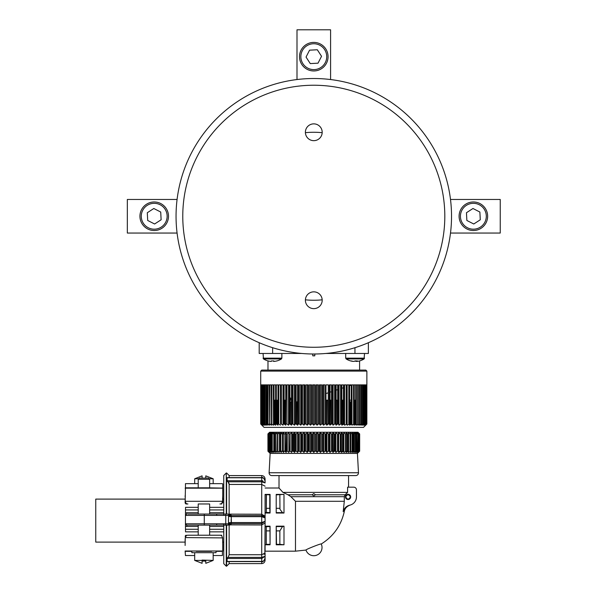 <?xml version="1.0" encoding="UTF-8"?>
<svg xmlns="http://www.w3.org/2000/svg" width="596" height="596" viewBox="0 0 596 596"><rect width="100%" height="100%" fill="white"/><g stroke="black" fill="none" stroke-linecap="round" stroke-linejoin="round"><path stroke-width="0.89" d="M322.175 299.825A83.991 83.991 0 0 1 305.398 299.825M259.2 342.715L259.2 353.465L259.2 342.715A137.743 137.743 0 0 0 368.38 342.715L368.38 353.465L325.863 353.465M451.53 216.251A137.743 137.743 0 0 1 313.787 353.994A137.743 137.743 0 0 1 176.051 216.251A137.743 137.743 0 0 1 313.787 78.516A137.743 137.743 0 0 1 451.53 216.251M182.771 216.251A131.023 131.023 0 0 1 313.787 85.235A131.023 131.023 0 0 1 444.81 216.251A131.023 131.023 0 0 1 313.787 347.274A131.023 131.023 0 0 1 182.771 216.251A131.023 131.023 0 0 1 313.787 85.235A131.023 131.023 0 0 1 444.81 216.251A131.023 131.023 0 0 1 313.787 347.274M305.398 132.684A83.991 83.991 0 0 1 322.175 132.684M351.253 385.135L349.606 385.701M343.46 387.75L341.851 388.272M337.649 389.642L336.099 390.157M331.45 391.699L329.983 392.19M328.247 392.786L325.99 393.561M325.99 400.162L328.247 400.162M329.983 400.162L331.45 400.162M336.099 400.162L337.649 400.162M341.851 400.162L343.46 400.162M349.606 400.162L351.253 400.162M354.248 400.162L355.715 400.162M359.597 370.094L359.597 360.915A16.472 3.211 62.9 0 1 359.619 360.915A16.472 3.211 62.9 0 1 359.597 360.915M314.8 353.994L314.8 355.827L312.781 355.827L312.781 353.994M267.984 370.094L267.984 360.915A16.472 2.667 -63.1 0 1 267.969 360.915M307.253 370.094L314.673 370.094M274.018 400.162L275.598 400.162M276.328 400.162L277.974 400.162M284.121 400.162L285.73 400.162M351.253 401.846L349.606 401.846M289.932 401.846L291.481 401.846M296.123 401.846L297.59 401.846M259.2 353.465L301.718 353.465M273.549 360.915A16.755 0.618 -90 0 0 273.639 361.377L274.406 361.377A16.755 16.74 -90 0 0 276.902 360.9A16.472 0.544 63.5 0 1 276.879 360.938A16.472 0.544 63.5 0 1 276.827 360.915M272.469 360.938A16.472 14.736 -4.2 0 1 271.381 360.915M268.103 360.915A16.755 16.74 90 0 0 270.524 361.377L270.614 361.377A16.755 16.74 -90 0 1 268.125 360.9A16.472 0.544 -63.5 0 1 268.058 360.938A16.472 0.544 -63.5 0 0 268.058 360.938L268.058 360.938A16.8 16.8 0 0 1 263.484 358.926L281.454 358.926L281.871 358.159L263.06 358.159L263.484 358.926L263.06 353.465M276.879 360.938A16.472 0.544 63.5 0 1 276.872 360.938A16.8 16.8 0 0 0 281.454 358.926M273.78 360.9L273.78 361.377A16.755 0.618 -90 0 0 273.869 360.9A16.472 14.736 4.2 0 1 271.389 360.9A16.755 0.618 90 0 1 271.292 361.377L270.614 361.377M273.639 361.377L273.639 360.915M364.521 353.465L364.096 358.926L346.127 358.926A16.8 16.8 0 0 0 350.59 360.908A16.472 3.479 -62.8 0 0 350.828 360.938A16.472 3.479 -62.8 0 0 351.141 360.9A16.755 16.278 -90 0 0 353.562 361.377L354.352 361.377A16.755 3.948 90 0 0 354.94 360.9A16.472 14.326 25.3 0 0 357.354 360.9A16.755 3.948 -90 0 1 356.766 361.377L357.25 361.377A16.755 16.278 -90 0 0 359.671 360.9A16.472 3.479 62.8 0 1 359.634 360.908A16.472 3.479 62.8 0 1 359.589 360.915M350.634 360.915A16.755 16.278 90 0 0 352.974 361.377L352.981 361.295M352.974 361.377L353.458 361.377A16.755 3.948 90 0 1 353.421 361.355M356.624 360.93L356.661 361.377A16.755 16.278 90 0 0 356.803 361.355M355.305 360.915A16.755 3.948 -90 0 0 355.872 361.377L356.661 361.377M313.787 308.639A8.396 8.396 0 0 0 322.19 300.242A8.396 8.396 0 0 0 313.787 291.846A8.396 8.396 0 0 0 305.39 300.242A8.396 8.396 0 0 0 313.787 308.639M313.787 140.663A8.396 8.396 0 0 0 322.19 132.267A8.396 8.396 0 0 0 313.787 123.864A8.396 8.396 0 0 0 305.39 132.267A8.396 8.396 0 0 0 313.787 140.663M358.472 472.896A2.689 2.689 0 0 0 358.472 472.755L269.109 472.755A2.689 2.689 0 0 0 271.798 475.586L355.782 475.586A2.689 2.689 0 0 0 358.472 472.896M269.109 472.755L270.144 453.414L357.436 453.414L358.472 472.755M329.454 451.53L329.931 451.202M332.963 451.217L334.088 451.53M338.699 451.358L339.869 451.53M341.374 451.425L342.551 451.53M346.283 451.53L347.364 451.202M347.438 433.597L347.438 451.53M352.504 451.53L353.026 451.202M359.649 451.202L358.464 452.379L359.604 451.202L359.604 433.925L358.464 432.748L359.649 433.925L359.649 451.202L357.436 453.414M359.604 451.202L358.278 452.379L359.328 451.202L357.853 452.379L358.807 451.202L357.19 452.379L358.04 451.202L356.281 452.379L357.034 451.202L355.149 452.379L355.782 451.202L353.786 452.379L354.307 451.202L352.206 452.379L352.616 451.202L350.418 452.379L350.701 451.202L348.429 452.379L348.593 451.202L346.246 452.379L346.291 451.202L343.892 452.379L343.817 451.202L341.374 452.379L341.173 451.202L338.699 452.379L338.386 451.202L337.478 451.202L335.891 452.379L335.459 451.202L334.512 451.202L332.963 452.379L332.412 451.202L331.436 451.202L329.931 452.379L329.268 451.202L328.262 451.202L326.809 452.379L326.034 451.202L325.006 451.202L323.621 452.379L322.741 451.202L321.691 451.202L320.372 452.379L319.396 451.202L318.331 451.202L317.087 452.379L316.014 451.202L314.949 451.202L313.787 452.379L312.632 451.202L312.632 433.925L313.787 432.748L314.949 433.925L314.949 451.202M313.787 432.748L313.787 452.379M359.649 433.925L357.965 432.249L269.615 432.249L267.932 433.925L269.116 432.748L267.976 433.925L267.976 451.202L269.116 452.379L267.932 451.202L267.932 433.925M316.014 451.202L316.014 433.925L314.949 433.925M316.014 433.925L317.087 432.748L318.331 433.925L318.331 451.202M319.396 451.202L319.396 433.925L318.331 433.925M319.396 433.925L320.372 432.748L321.691 433.925L321.691 451.202M322.741 451.202L322.741 433.925L321.691 433.925M322.741 433.925L323.621 432.748L325.006 433.925L325.006 451.202M326.034 451.202L326.034 433.925L325.006 433.925M326.034 433.925L326.809 432.748L328.262 433.925L328.262 451.202M329.268 451.202L329.268 433.925L328.262 433.925M329.268 433.925L329.931 432.748L331.436 433.925L331.436 451.202M332.412 451.202L332.412 433.925L331.436 433.925M332.412 433.925L332.963 432.748L334.512 433.925L334.512 451.202M335.459 451.202L335.459 433.925L334.512 433.925M335.459 433.925L335.891 432.748L337.478 433.925L337.478 451.202M338.386 451.202L338.386 433.925L337.478 433.925M338.386 433.925L338.699 432.748L340.309 433.925L340.309 451.202M341.173 451.202L341.173 433.925L340.309 433.925M341.173 433.925L341.374 432.748L342.998 433.925L342.998 451.202M343.817 451.202L343.817 433.925L342.998 433.925M343.817 433.925L343.892 432.748L345.531 433.925L345.531 451.202M346.291 451.202L346.291 433.925L345.531 433.925M346.291 433.925L346.246 432.748L347.893 433.925L347.893 451.202M348.593 451.202L348.593 433.925L347.893 433.925M348.593 433.925L348.429 432.748L350.061 433.925L350.061 451.202M350.701 451.202L350.701 433.925L350.061 433.925M350.701 433.925L350.418 432.748L352.035 433.925L352.035 451.202M352.616 451.202L352.616 433.925L352.035 433.925M352.616 433.925L352.206 432.748L353.8 433.925L353.8 451.202L353.786 433.918L354.307 433.925L353.786 432.748L355.343 433.925L355.343 451.202M355.782 451.202L355.782 433.925L355.343 433.925M355.782 433.925L355.149 432.748L356.661 433.925L356.661 451.202M357.034 451.202L356.661 433.925M357.034 433.925L356.281 432.748L357.749 433.925L357.749 451.202M358.04 451.202L357.749 433.925M358.04 433.925L357.19 432.748L358.591 433.925L358.591 451.202M358.807 451.202L358.591 433.925M358.807 433.925L357.853 432.748L359.194 433.925L359.194 451.202M359.328 451.202L359.194 433.925M359.328 433.925L358.278 432.748L359.544 433.925L359.544 451.202M352.944 451.202L353.026 433.925M352.944 433.925L352.504 433.597M346.283 433.597L347.364 433.925M342.551 433.597L342.514 451.202M341.374 433.702L342.514 433.925M339.869 433.597L338.699 433.769M334.088 433.597L333.946 451.202M332.985 433.925L333.946 433.925M329.856 451.202L329.931 433.925M329.856 433.925L329.454 433.597M317.087 432.748L317.087 452.379M320.372 432.748L320.372 452.379M323.621 432.748L323.621 452.379M326.809 432.748L326.809 452.379M329.931 432.748L329.931 452.379M332.963 432.748L332.963 452.379M335.891 432.748L335.891 452.379M338.699 432.748L338.699 452.379M341.374 432.748L341.374 452.379M343.892 432.748L343.892 452.379M346.246 433.925L346.246 451.202M352.206 433.925L352.206 451.202M354.307 451.202L354.307 433.925M356.281 433.627L356.281 451.5M355.745 433.21L355.745 433.851M355.745 451.269L355.745 451.917M353.026 433.352L353.026 451.775M347.364 433.545L347.364 451.582M342.648 433.672L342.648 451.455M334.445 433.873L334.445 451.254M325.222 433.925L325.222 451.202M318.733 433.925L318.733 451.202M280.18 489.301L282.914 492.363C277.788 486.634 277.788 486.634 282.929 492.385L287.987 494.784L282.929 492.385L347.595 492.385L347.595 487.178L353.771 487.178A2.689 2.689 0 0 1 356.453 489.86L356.453 496.915A8.396 8.396 0 0 1 349.852 505.125L350.023 505.08M343.929 509.625L343.177 511.703C344.734 511.308 344.734 511.308 343.177 511.703C344.115 508.232 346.343 506.034 349.852 505.125L347.624 505.937M345.509 507.494L347.475 506.019M321.251 543.999A8.232 8.232 0 0 1 313.787 555.71A8.232 8.232 0 0 1 305.971 550.048L305.971 550.048C305.279 549.624 321.445 543.209 321.251 543.999L321.251 543.999C333.477 536.34 341.173 525.471 344.332 511.398C344.846 508.418 346.835 506.287 350.306 505.013M343.177 511.703L344.302 501.288L295.482 501.288L290.885 496.684L287.987 494.784L312.08 494.784L313.787 493.6L315.5 494.784L345.114 494.784L347.595 492.385M283.994 526.164L283.994 544.789L276.209 544.789L276.209 526.164L283.994 526.164L282.519 526.566L279.859 530.88L279.859 544.342L283.994 544.789M265.078 526.164L270.07 526.164L269.966 526.566L265.078 526.737L265.078 544.55L265.078 494.397L270.07 494.397L269.779 494.844L266.278 494.635L266.278 512.359L266.419 494.844M270.07 526.164L270.07 544.789L265.078 544.789L265.078 551.173L295.482 551.173L295.482 501.288M266.278 526.834L266.278 544.55L266.278 526.834M265.078 544.789L266.278 544.55M264.058 516.248L261.719 515.585L231.404 515.585L231.345 516.352L231.404 515.585L228.618 514.341L230.704 514.586L231.404 515.585L230.168 514.221L229.132 514.132L261.719 514.221L265.078 516.233L265.078 494.397M266.278 494.635L265.078 494.635L265.078 512.456L266.233 512.62L266.419 508.313L269.779 508.313L269.943 512.515M229.132 475.586L261.719 475.586C263.752 475.787 264.87 476.912 265.078 478.946L265.078 482.931L261.719 480.704L261.719 481.799L265.078 482.931L265.078 481.248C264.14 478.26 263.022 477.046 261.719 477.627L227.113 477.627L228.082 477.791L226.331 477.858L226.331 480.763L227.113 480.704L226.331 480.763M230.704 514.586L228.618 514.341A1.341 1.341 0 0 0 227.784 514.05L223.753 514.05L223.753 515.398L204.272 515.398L204.272 523.795L216.698 523.795L216.698 525.136L229.132 525.024L228.477 524.942L228.559 515.398L231.218 516.658L261.719 516.658L261.719 522.536L265.078 521.277L261.719 523.601L261.719 524.972L265.078 522.953L264.862 553.624M261.808 558.482L265.078 556.262L265.078 552.999L261.719 554.734L261.719 557.387L265.078 556.262L265.078 560.247C264.87 562.281 263.752 563.399 261.719 563.607L261.719 561.566L227.15 561.566M265.078 486.194L261.719 484.451L229.132 484.451M261.719 515.585L265.078 517.917L261.719 516.658L261.719 481.799L228.082 481.799L229.132 484.362L229.132 514.162L228.477 514.244L229.132 514.132M228.082 481.799L226.607 480.987L227.113 481.166L227.113 480.704L228.082 481.799L227.113 481.166M223.82 515.398L223.82 514.05L224.618 514.05L223.776 514.05L223.753 475.511L223.753 514.05L226.271 514.05L226.271 472.993L226.331 477.858L227.113 477.627L227.113 480.704L261.719 480.704L261.719 477.761C263.685 477.888 264.81 479.05 265.078 481.248L265.004 480.518M231.345 516.352L228.559 515.398L228.76 514.631L228.559 515.398L223.738 515.398M224.618 514.05L225.772 514.05L225.772 525.136L223.776 525.136L223.753 563.682L223.753 525.136L225.772 525.136M216.698 515.398L216.698 514.05L223.776 514.05L223.753 515.398M216.698 514.05L187.852 514.05M198.222 512.709L186.801 512.709L186.801 514.05L185.453 515.398L185.542 507.33L198.222 507.33M186.801 512.709L185.453 513.067L185.453 526.119L185.453 523.795L186.801 525.136L216.698 525.136L204.272 525.136L204.272 523.795L185.453 523.795M185.453 515.235L185.453 523.958M198.222 531.856L185.542 531.856L185.453 526.119L186.801 526.484L186.801 525.136L187.852 525.136M197.634 514.05L210.232 514.05L209.643 514.05L209.643 503.97L198.222 503.97L198.222 514.05L197.634 514.05M216.698 523.795L223.753 523.795L223.753 525.136M228.477 524.942A1.341 1.341 0 0 0 228.618 524.845L229.132 525.024L228.618 524.845A1.341 1.341 0 0 1 227.784 525.136L226.271 525.136L226.271 566.2L223.753 563.682M226.607 525.136L226.607 558.199L228.082 557.387L226.331 558.422L226.331 561.328L228.082 561.395L226.331 561.328M227.113 558.02L227.113 558.489L226.331 558.422L227.113 558.489L227.113 561.425L261.719 561.395M227.113 558.489L261.719 558.489L261.719 557.387L228.082 557.387L229.132 554.831L229.132 525.024L230.168 524.972L229.132 525.061M229.132 554.734L261.719 554.734L261.719 524.972L228.588 524.867M228.492 516.441L231.218 516.658L231.404 523.601L230.704 524.599M228.76 524.562L231.404 523.601L231.293 522.848M223.753 523.795L228.559 523.795L231.218 522.536L228.492 522.744L228.7 523.713M265.041 558.422L265.078 557.938C264.81 560.143 263.685 561.305 261.719 561.425L261.719 558.489M226.607 561.507L226.607 566.2L229.132 563.682L229.132 561.566M264.713 556.776L264.073 557.066M264.43 554.034L264.021 554.273M185.118 542.107L95.755 542.107L95.755 499.105L185.118 499.105M185.542 536.489L185.118 536.221L185.818 535.268L186.384 535.625M221.481 535.625L221.742 535.215L187.807 535.215A2.689 2.689 0 0 0 186.153 535.782L185.267 537.905L185.118 545.467M216.028 551.345L222.412 551.345L216.028 551.345L216.028 552.686L191.838 552.686L191.838 551.345L185.118 551.009L222.748 551.009L222.748 543.924L222.748 551.084L216.028 551.382M202.089 561.082L205.784 561.082M191.838 551.382L185.118 551.009L185.453 555.539L194.691 555.539M191.838 551.345L185.453 551.345M211.647 551.345L196.218 551.345M194.691 552.686L194.691 560.411L202.089 563.324L202.089 560.076L213.174 560.411L205.784 563.324L205.784 560.411M194.691 560.411L202.089 560.411M185.118 539.417L185.118 543.924L185.244 537.592L222.599 537.905L221.712 535.782A2.689 2.689 0 0 0 220.058 535.215M223.753 542.107L222.673 542.107L222.748 543.924L222.599 537.905M186.153 535.782L186.891 535.379M209.643 503.97L198.222 503.97M209.643 479.281L198.222 479.281L199.399 478.104L208.466 478.104L209.643 479.281L209.643 487.848L222.748 488.102L222.748 499.776L222.748 495.269L222.599 501.288L221.712 503.404A2.689 2.689 0 0 1 220.058 503.97L221.742 503.97L221.481 503.568M186.384 503.568L186.131 503.97L187.8 503.97A2.689 2.689 0 0 1 186.153 503.404L185.244 501.594L185.244 499.776L185.267 501.288L222.599 501.288M209.643 487.811L185.453 487.848L185.118 502.964L185.542 502.704M185.118 496.557L185.118 495.768M185.118 488.184L222.748 488.184M185.818 503.925L185.118 502.964L185.818 503.925M213.174 483.647L213.174 478.774L209.136 478.774M213.174 478.774L205.784 475.861L205.784 478.104M198.729 478.774L194.691 478.774L202.089 475.861L202.089 478.104M198.222 487.811L185.453 487.811L198.222 487.848L198.222 479.281M222.748 488.102L222.748 483.982M185.453 487.811L185.453 483.647L198.222 483.647M222.666 497.362L222.606 499.105L223.753 499.105M222.748 499.776L222.748 502.964C222.748 492.534 222.748 492.534 222.748 502.964M186.131 503.97L187.934 503.97M219.931 503.97L221.742 503.97M227.784 514.05L228.477 514.244M228.827 482.849L229.08 483.743M228.462 519.608L228.492 522.744L231.218 522.536L231.144 519.593M229.944 523.184L229.549 523.318M263.529 516.859L262.97 516.747M265.034 517.537L264.103 516.278M261.815 480.704L262.851 480.83M229.132 477.627L229.132 475.511L226.607 472.993M269.779 494.844L269.779 508.313M266.278 512.359L269.966 512.62L270.07 513.029L265.078 513.029M270.07 494.397L270.07 513.029M269.966 526.566L270.07 544.789M266.419 544.342L269.779 544.342M276.209 544.789L276.499 544.342L279.859 544.342M276.499 544.342L276.209 526.164M305.971 550.056A8.232 8.232 0 0 0 313.787 555.71A8.232 8.232 0 0 1 305.971 550.056L295.482 551.173M345.114 494.784L344.302 496.684L344.302 501.288M312.08 494.784L313.787 495.909L315.5 494.784M280.053 489.16L279.017 488.012L279.017 475.586M276.209 513.029L276.209 494.397L283.994 494.397L283.994 513.029L276.209 513.029L276.209 494.397M283.994 494.397L276.499 494.844M279.859 494.844L279.971 509.334L282.519 512.62L283.994 513.029M345.457 496.915L348.057 494.315L350.664 496.915L348.057 499.522L345.457 496.915M348.057 499.522A2.6 2.6 0 0 1 345.457 496.915A2.6 2.6 0 0 1 348.057 494.315A2.6 2.6 0 0 1 350.664 496.915A2.6 2.6 0 0 1 348.057 499.522M312.632 451.202L311.559 451.202L310.494 452.379L309.25 451.202L308.184 451.202L307.208 452.379L305.89 451.202L304.839 451.202L303.96 452.379L302.574 451.202L301.539 451.202L300.771 452.379L299.319 451.202L298.313 451.202L297.65 452.379L296.145 451.202L295.169 451.202L294.618 452.379L293.068 451.202L292.122 451.202L291.69 452.379L290.103 451.202L289.194 451.202L288.881 452.379L287.272 451.202L286.408 451.202L286.207 452.379L284.575 451.202L283.763 451.202L283.689 452.379L282.05 451.202L281.282 451.202L281.334 452.379L279.688 451.202L278.988 451.202L279.151 452.379L277.52 451.202L276.872 451.202L277.162 452.379L275.546 451.202L274.965 451.202L275.374 452.379L273.78 451.202L273.273 451.202L273.795 452.379L272.238 451.202L271.798 451.202L272.432 452.379L270.919 451.202L271.292 452.379L269.541 451.202L270.39 452.379L268.774 451.202L269.727 452.379L268.252 451.202L269.295 452.379L267.976 451.202M270.144 453.414L267.932 451.202M274.555 451.202L275.076 451.53M280.217 451.202L281.297 451.53M282.497 451.53L283.741 451.53M285.03 451.53L286.207 451.425M293.493 451.53L294.618 451.217L294.595 433.925L293.493 433.597M297.65 451.202L298.127 451.53M308.847 451.202L308.847 433.925M302.358 451.202L302.358 433.925M298.127 433.597L297.724 433.925L297.724 451.202M293.634 451.202L293.634 433.925M293.135 451.254L293.135 433.873M286.207 433.702L285.901 451.202M284.925 451.455L284.925 433.672M285.067 451.202L285.03 433.597M283.741 433.597L283.294 433.925L283.294 451.202M282.489 451.515L282.489 433.605L283.294 433.925M282.504 451.202L282.504 433.925M281.297 433.597L280.843 433.925L280.843 451.202M280.217 433.925L280.843 433.925M280.217 451.582L280.217 433.545M275.076 433.597L274.637 433.925L274.637 451.202M274.555 451.775L274.555 433.352M271.836 451.917L271.836 451.269M271.836 433.851L271.836 433.21M268.036 451.202L267.976 433.925M268.386 451.202L268.386 433.925L268.252 451.202M269.727 451.202L269.727 433.925M268.386 433.925L269.727 432.748L268.774 433.925L268.774 451.202M268.99 451.202L268.774 433.925M271.292 451.5L271.292 433.627M269.832 451.202L269.832 433.925L271.292 432.748L270.547 433.925L270.547 451.202M270.919 451.202L270.547 433.925M270.919 433.925L272.432 432.748L271.798 433.925L271.798 451.202M273.795 451.209L273.795 433.918L273.273 433.925L273.795 432.748L271.798 433.925M272.238 451.202L272.238 433.925M275.374 451.202L275.374 433.925M273.78 433.925L275.374 432.748L274.965 433.925L274.965 451.202M275.546 451.202L275.546 433.925L277.162 432.748L276.872 451.202M277.52 451.202L277.52 433.925L276.872 433.925M279.151 451.202L279.151 433.925M277.52 433.925L279.151 432.748L278.988 433.925L281.334 432.748L281.282 433.925L283.689 432.748L283.763 433.925L284.575 433.925L286.207 432.748L286.408 451.202M286.207 452.379L286.207 432.748M287.272 451.202L287.272 433.925L286.408 433.925M288.881 452.379L288.881 432.748L289.194 451.202M287.272 433.925L288.881 432.748M290.103 451.202L290.103 433.925L289.194 433.925M291.69 452.379L291.69 432.748L292.122 433.925L292.122 451.202M290.103 433.925L291.69 432.748M293.068 451.202L293.068 433.925L292.122 433.925M294.618 452.379L294.618 432.748L295.169 433.925L295.169 451.202M296.145 451.202L296.145 433.925L295.169 433.925M297.65 452.379L297.65 432.748L298.313 433.925L298.313 451.202M296.145 433.925L297.65 432.748M299.319 451.202L299.319 433.925L298.313 433.925M300.771 452.379L300.771 432.748L301.539 433.925L301.539 451.202M299.319 433.925L300.771 432.748M303.96 452.379L303.96 432.748L304.839 433.925L304.839 451.202M302.574 451.202L302.574 433.925L303.96 432.748M305.89 451.202L305.89 433.925L304.839 433.925M307.208 452.379L307.208 432.748L308.184 433.925L308.184 451.202M305.89 433.925L307.208 432.748M312.14 451.202L312.14 433.925M310.494 452.379L310.494 432.748L311.559 433.925L311.559 451.202M309.25 451.202L309.25 433.925L310.494 432.748M285.067 433.925L285.901 433.925M268.036 433.925L269.295 432.748L268.252 433.925M268.99 433.925L270.39 432.748L269.832 433.925M275.546 433.925L274.965 433.925M293.068 433.925L294.618 432.748M302.574 433.925L301.539 433.925M309.25 433.925L308.184 433.925M312.632 433.925L311.559 433.925M366.868 371.107L365.862 370.094L261.719 370.094L260.713 371.107L366.868 371.107L366.868 424.017L365.639 425.194L366.741 424.017L365.378 425.194L366.398 424.017L364.908 425.194L365.847 424.017L364.231 425.194L365.087 424.017L363.351 425.194L364.119 424.017L362.279 425.194L362.949 424.017L361.005 425.194L361.578 424.017L359.544 425.194L360.021 424.017L357.898 425.194L358.27 424.017L356.073 425.194L356.341 424.017L354.076 425.194L354.248 424.017L351.916 425.194L351.983 424.017L349.606 425.194L349.569 424.017L347.155 425.194L347.014 424.017L344.562 425.194L344.317 424.017L341.851 425.194L341.501 424.017L340.607 424.017L339.027 425.194L338.573 424.017L337.649 424.017L336.099 425.194L335.548 424.017L334.594 424.017L333.082 425.194L332.434 424.017L331.45 424.017L329.983 425.194L329.245 424.017L328.247 424.017L326.824 425.194L325.99 424.017L324.976 424.017L323.613 425.194L322.689 424.017L321.661 424.017L320.357 425.194L319.352 424.017L318.316 424.017L317.079 425.194L315.992 424.017L314.956 424.017L313.787 425.194L313.787 384.874L314.956 384.874L314.956 424.017M315.992 424.017L315.992 384.874L318.316 384.874L318.316 424.017M319.352 424.017L319.352 384.874L321.661 384.874L321.661 424.017M322.689 424.017L322.689 384.874L324.976 384.874L324.976 424.017M325.99 424.017L325.99 384.874L328.247 384.874L328.247 424.017M329.245 424.017L329.245 384.874L331.45 384.874L331.45 424.017M332.434 424.017L332.434 384.874L334.594 384.874L334.594 424.017M335.548 424.017L335.548 384.874L337.649 384.874L337.649 424.017M338.573 424.017L338.573 384.874L340.607 384.874L340.607 424.017M341.501 424.017L341.501 384.874L343.46 384.874L343.46 424.017M344.317 424.017L344.317 384.874L346.194 384.874L346.194 424.017M347.014 424.017L347.014 384.874L348.794 384.874L348.794 424.017M349.569 424.017L349.569 384.874L351.253 384.874L351.253 424.017M351.983 424.017L351.983 384.874L353.562 384.874L353.562 424.017M354.248 424.017L354.248 384.874L355.715 384.874L355.715 424.017M356.341 424.017L356.341 384.874L357.689 384.874L357.689 424.017M358.27 424.017L358.27 384.874L359.5 384.874L359.5 424.017M360.021 424.017L360.021 384.874L361.116 384.874L361.116 424.017M361.578 424.017L361.578 384.874L362.547 384.874L362.547 424.017M362.949 424.017L362.949 384.874L363.776 384.874L363.776 424.017M364.119 424.017L364.119 384.874L364.812 384.874L364.812 424.017M365.087 424.017L365.087 384.874L365.639 384.874L365.639 424.017M365.847 424.017L365.847 384.874L366.257 384.874L366.257 424.017M366.398 424.017L366.398 384.874L366.659 424.017M366.741 424.017L366.741 384.874L366.853 424.017M355.313 400.162L355.253 424.352M354.195 424.352L355.313 424.017M354.657 424.017L354.657 400.162M349.606 424.33L350.783 424.017M350.038 424.017L350.038 401.846M342.923 400.162L343.005 424.352M341.851 424.158L342.923 424.017M342.044 424.017L342.044 400.162M337.075 400.162L337.217 424.352M336.099 424.039L337.075 424.017M336.129 424.017L336.129 400.162M330.847 400.162L331.041 424.352M329.983 424.017L330.847 424.017M327.621 400.162L327.845 424.352M326.228 424.352L327.621 424.017M326.615 424.017L326.615 400.162M260.713 371.107L260.713 424.017L260.839 384.874L260.839 424.017L261.942 425.194L260.728 424.017L264.065 427.377L363.508 427.377L366.868 424.017M313.787 425.194L312.624 424.017L312.624 384.874L313.787 384.874M317.079 425.194L317.079 384.874M320.357 425.194L320.357 384.874M323.613 425.194L323.613 384.874M329.983 425.194L329.983 384.874M333.082 425.194L333.082 384.874M336.099 425.194L336.099 384.874M339.027 425.194L339.027 384.874M341.851 425.194L341.851 384.874M344.562 425.194L344.562 384.874M347.155 425.194L347.155 384.874M349.606 425.194L349.606 384.874M350.783 424.352L350.783 401.846M343.221 424.188L343.221 400.162M337.574 424.076L337.574 400.162M296.54 424.352L296.733 401.846M291.451 401.846L291.481 424.039M291.451 398.083L291.451 399.678M290.006 424.076L290.006 401.846M290.006 400.773L290.006 398.27M290.364 424.352L290.505 401.846M290.505 400.385L290.505 397.986M284.359 424.188L284.359 400.162M277.542 400.162L277.542 424.017L277.974 424.33M276.797 424.352L276.797 400.162M275.151 400.162L275.151 424.017L275.613 424.352M267.284 424.039L267.693 424.352M267.559 384.874L267.559 424.017L268.036 425.194L266.464 424.017L266.464 384.874L267.559 384.874L267.284 424.635M264.743 424.754L264.743 424.21M262.203 425.194L260.921 424.017L260.921 384.874L261.175 424.017L262.203 425.194M261.324 424.017L261.324 384.874L261.733 384.874L261.733 424.017L262.672 425.194L261.175 424.017M261.942 424.017L261.942 384.874L262.493 384.874L262.493 424.017L263.35 425.194L261.733 424.017M264.229 424.352L264.229 384.874M262.769 424.017L262.769 384.874L263.462 384.874L263.462 424.017L264.229 425.194L262.493 424.017M263.805 424.017L263.805 384.874L264.631 384.874L264.631 424.017L265.302 425.194L263.462 424.017M266.576 424.099L266.576 384.874M265.034 424.017L265.034 384.874L266.002 384.874L266.002 424.017L266.576 425.194L264.631 424.017M268.081 384.874L269.31 384.874L269.683 425.194L268.081 424.017L268.081 384.874M269.884 384.874L271.24 384.874L271.508 425.194L269.884 424.017L269.884 384.874M271.865 424.017L271.865 384.874L273.333 384.874L273.504 425.194L271.24 424.017M274.018 424.017L274.018 384.874L275.598 384.874L275.657 425.194L273.333 424.017M277.974 425.194L276.328 424.017L276.328 384.874L278.012 384.874L277.974 425.194L277.974 384.874M280.425 425.194L278.786 424.017L278.786 384.874L280.567 384.874L280.567 424.017L280.425 384.874M284.121 424.017L284.121 384.874L286.08 384.874L285.73 425.194L284.121 424.017L283.264 424.017L283.018 425.194L283.018 384.874M283.018 425.194L281.387 424.017L281.387 384.874L283.264 384.874L283.264 424.017M285.73 425.194L285.73 384.874M288.553 425.194L286.974 424.017L286.974 384.874L289.008 384.874L289.008 424.017L288.553 425.194L288.553 384.874M291.481 425.194L289.932 424.017L289.932 384.874L292.033 384.874L292.033 424.017L291.481 425.194L291.481 384.874M294.498 425.194L292.986 424.017L292.986 384.874L295.147 384.874L295.147 424.017L294.498 425.194L294.498 384.874M297.59 425.194L296.123 424.017L296.123 384.874L298.335 384.874L298.335 424.017L297.59 425.194L297.59 384.874M300.757 425.194L299.334 424.017L299.334 384.874L301.591 384.874L301.591 424.017L300.757 425.194L300.757 384.874M303.967 425.194L302.604 424.017L302.604 384.874L304.891 384.874L304.891 424.017L303.967 425.194L303.967 384.874M307.216 425.194L305.919 424.017L305.919 384.874L308.229 384.874L308.229 424.017L307.216 425.194L307.216 384.874M310.501 384.874L310.501 425.194L309.264 424.017L309.264 384.874L311.581 384.874L311.581 424.017L310.501 425.194M312.624 424.017L311.581 424.017M309.264 424.017L308.229 424.017M305.919 424.017L304.891 424.017M302.604 424.017L301.591 424.017M299.334 424.017L298.335 424.017M296.123 424.017L295.147 424.017M292.986 424.017L292.033 424.017M289.932 424.017L289.008 424.017M286.974 424.017L286.08 424.017M281.387 424.017L280.567 424.017M278.786 424.017L278.012 424.017M276.328 424.017L275.598 424.017M269.884 424.017L269.31 424.017M268.081 424.017L267.559 424.017M266.464 424.017L266.002 424.017M274.48 424.352L274.443 400.162M274.562 424.017L275.151 424.017M276.797 424.017L277.542 424.017M284.575 424.352L285.73 424.158M290.505 424.017L291.451 424.017M296.733 424.017L297.59 424.017M285.529 400.162L285.529 424.017M284.657 424.017L284.657 400.162M274.562 424.412L274.562 400.162M450.502 233.051L500.245 233.051L500.245 199.459L450.502 199.459M472.971 208.503L466.459 212.727L466.862 220.475L473.768 223.999L480.279 219.782L479.877 212.034L472.971 208.503L466.459 212.727L466.862 220.475M460.648 209.762A14.282 14.282 0 0 1 479.862 203.534A14.282 14.282 0 0 1 486.083 222.748A14.282 14.282 0 0 1 466.877 228.968A14.282 14.282 0 0 1 460.648 209.762A14.282 14.282 0 0 1 479.862 203.534A14.282 14.282 0 0 1 486.083 222.748A14.282 14.282 0 0 1 466.877 228.968A14.282 14.282 0 0 1 460.648 209.762M154.61 223.999L161.121 219.782L160.719 212.034L153.813 208.503L147.301 212.727L147.704 220.475L154.61 223.999L161.121 219.782L160.719 212.034M166.932 222.748A14.282 14.282 0 0 1 147.719 228.968A14.282 14.282 0 0 1 141.498 209.762A14.282 14.282 0 0 1 160.704 203.534A14.282 14.282 0 0 1 166.932 222.748A14.282 14.282 0 0 1 147.719 228.968A14.282 14.282 0 0 1 141.498 209.762A14.282 14.282 0 0 1 160.704 203.534A14.282 14.282 0 0 1 166.932 222.748M177.079 199.459L127.335 199.459L127.335 233.051L177.079 233.051M330.586 79.544L330.586 29.8L296.994 29.8L296.994 79.544M306.039 57.074L310.263 63.586L318.011 63.183L321.535 56.277L317.318 49.766L309.57 50.168L306.039 57.074L310.263 63.586L318.011 63.183M307.298 69.397A14.282 14.282 0 0 1 301.069 50.183A14.282 14.282 0 0 1 320.283 43.962A14.282 14.282 0 0 1 326.504 63.169A14.282 14.282 0 0 1 307.298 69.397A14.282 14.282 0 0 1 301.069 50.183A14.282 14.282 0 0 1 320.283 43.962A14.282 14.282 0 0 1 326.504 63.169A14.282 14.282 0 0 1 307.298 69.397M272.633 347.706L272.633 353.465M354.948 347.706L354.948 353.465M359.634 360.908A16.8 16.8 0 0 0 364.096 358.926L364.521 358.159L345.702 358.159L346.127 358.926M344.302 496.684L290.885 496.684M226.607 480.987L226.607 514.05M185.453 515.398L204.272 515.398L204.272 514.05M223.753 526.484L209.643 526.484M198.222 526.484L186.801 526.484M223.753 529.255L209.643 529.255M198.222 529.255L185.453 529.255M185.453 509.938L198.222 509.938M209.643 509.938L223.753 509.938M223.753 512.709L209.643 512.709M231.218 522.536L261.719 522.536L261.719 523.601L231.404 523.601M234.019 523.601L261.719 523.601M213.174 555.539L222.412 555.539L222.412 551.382M185.118 536.221L186.131 535.215M261.719 475.586L261.719 477.627M261.719 477.791L227.113 477.761M266.419 530.88L269.779 530.88M276.499 530.88L279.859 530.88M282.519 526.566L276.313 526.566M276.499 508.313L279.859 508.313L276.499 508.313M276.313 512.62L282.519 512.62M461.848 210.373A12.933 12.933 0 0 1 479.251 204.733A12.933 12.933 0 0 1 484.891 222.137A12.933 12.933 0 0 1 467.488 227.776A12.933 12.933 0 0 1 461.848 210.373M165.733 222.137A12.933 12.933 0 0 1 148.329 227.776A12.933 12.933 0 0 1 142.69 210.373A12.933 12.933 0 0 1 160.093 204.733A12.933 12.933 0 0 1 165.733 222.137M307.909 68.197A12.933 12.933 0 0 1 302.269 50.794A12.933 12.933 0 0 1 319.672 45.154A12.933 12.933 0 0 1 325.312 62.558A12.933 12.933 0 0 1 307.909 68.197M281.871 353.465L281.871 358.159M345.702 353.465L345.702 358.159M348.563 487.178L348.563 475.586M223.753 531.856L209.643 531.856M223.753 507.33L209.643 507.33M265.078 521.277L265.078 517.917M261.719 561.566C263.022 562.14 264.14 560.933 265.078 557.938L265.078 556.262M229.132 563.607L261.719 563.607M213.174 552.686L213.174 560.411M219.931 535.215L221.742 535.215M209.643 525.136L209.643 535.215M198.222 525.136L198.222 535.215M194.691 483.647L194.691 478.774M209.643 483.647L222.412 483.647M226.271 472.993L223.753 475.511M265.078 488.012L279.017 488.012"/></g></svg>

